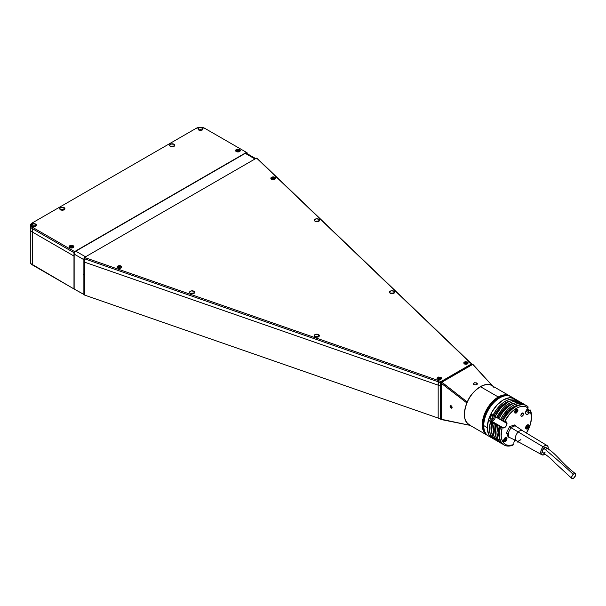 <?xml version="1.0" encoding="UTF-8"?>
<svg xmlns="http://www.w3.org/2000/svg" width="606" height="606" viewBox="0 0 606 606"><rect width="100%" height="100%" fill="white"/><g stroke="black" fill="none" stroke-linecap="round" stroke-linejoin="round"><path stroke-width="0.91" d="M476.816 383.015L476.816 384.59L476.816 383.015L477.399 383.803L476.164 384.855L473.983 384.651L473.4 383.803L473.983 382.962L476.164 382.757L477.399 383.803L476.164 384.855L473.983 384.651L473.437 383.568L474.634 382.719L476.816 383.015M466.12 361.979L465.741 361.615L466.12 361.979M30.3 262.05A7.06 4.075 0 0 0 32.368 264.928L32.368 232.015A7.06 4.075 180 0 1 30.3 229.136A7.06 4.075 0 0 0 32.368 232.015L73.977 256.043L73.977 288.956L32.368 264.928L32.368 228.651L32.989 227.576A6.181 3.568 180 0 1 32.989 222.531L32.368 222.887A7.06 4.075 0 0 0 32.368 228.651L73.977 252.679L74.606 251.596L246.46 152.379L247.081 152.735L247.081 153.621L247.081 152.735L204.843 128.351L246.46 152.379L74.606 251.596L32.989 227.576L74.606 251.596L73.977 252.679L73.977 256.043L32.368 232.015L32.368 228.651L73.977 252.679L73.977 288.956L30.838 263.61L30.3 262.05L30.3 225.773A7.06 4.075 180 0 1 32.368 222.887L196.109 128.351A6.181 3.568 180 0 1 204.843 128.351L200.48 127.313L196.109 128.351L32.989 222.531L31.656 223.682L31.186 225.053L31.656 226.417L32.989 227.576L32.368 228.651A7.06 4.075 180 0 1 30.3 225.773M74.144 288.857L74.144 254.073L83.886 259.694L83.886 294.478L73.977 288.956L83.969 294.433M84.832 261.307L84.385 261.565L84.832 261.307M440.426 385.969L440.259 382.704L440.88 381.628L471.673 363.842L472.301 364.206A11.772 6.795 180 0 1 470.703 363.002L257.08 158.545A1.47 0.848 180 0 0 256.861 158.386L257.482 158.742L256.444 158.143L84.59 257.361L85.007 257.603A1.47 0.848 0 0 0 85.287 257.732L438.63 380.629A12.65 7.302 180 0 1 440.88 381.628L471.673 363.842A12.65 7.302 180 0 1 469.945 362.547L257.08 158.545A1.47 0.848 0 0 0 256.861 158.386L256.444 158.143L84.59 257.361L83.969 258.444L84.385 258.686L85.007 257.603L84.59 257.361L83.969 258.444L83.969 261.807L83.969 258.444L84.385 258.686A2.356 1.356 0 0 0 84.832 258.891L85.287 257.732L84.832 258.891L438.176 381.788L438.176 385.151L84.832 262.254L84.832 258.891L438.176 381.788A11.772 6.795 180 0 1 440.259 382.704L440.259 386.067A11.772 6.795 0 0 0 438.176 385.151L438.63 380.629L85.287 257.732A1.47 0.848 180 0 1 85.007 257.603L84.385 258.686L84.385 262.05L83.969 261.807L83.969 294.721L83.969 261.807L84.385 262.05L84.385 294.963L83.969 294.721L84.385 294.963A2.356 1.356 0 0 0 84.832 295.167L84.832 262.254A2.356 1.356 180 0 1 84.385 262.05L84.385 294.963A2.356 1.356 180 0 0 84.832 295.167L84.832 262.254L438.176 385.151L438.176 418.064L84.832 295.167L438.176 418.064L438.176 385.151A11.772 6.795 180 0 1 440.426 386.166L440.426 419.079A11.772 6.795 0 0 0 438.176 418.064A11.772 6.795 0 0 1 440.426 419.079L440.426 386.166M492.739 386.12L472.672 364.426L441.88 382.204L472.672 364.426L471.839 363.941L441.047 381.719L467.317 402.028C471.733 389.416 489.05 379.424 493.473 386.923L493.882 387.393L493.473 386.923M471.839 363.941L441.047 381.719L440.426 382.803L441.259 383.28L441.259 419.557L440.426 419.079L470.067 425.359L441.259 419.557L441.259 383.28L466.908 402.967L467.317 402.028L441.88 382.204L441.259 383.28L466.908 402.967C462.704 414.762 463.976 422.268 470.718 425.488M30.436 261.254L30.838 260.489M83.136 274.798L84.257 274.67M473.294 364.782L492.496 385.87M472.672 364.426L492.723 386.12L472.672 364.426M473.551 384.265L473.4 383.803M477.399 383.803L477.248 384.227M318.642 221.395A2.591 1.492 0 0 0 315.347 221.395M318.824 219.183L318.824 221.304L318.824 219.183A2.591 1.492 180 0 1 319.582 220.243A2.591 1.492 180 0 1 317.983 221.622A2.591 1.492 180 0 1 315.165 221.304A2.591 1.492 180 0 1 314.4 220.243A2.591 1.492 180 0 1 315.999 218.864A2.591 1.492 180 0 1 318.824 219.183L319.582 220.243L317.983 221.622L315.165 221.304L314.4 220.243L315.999 218.864L318.824 219.183M393.733 293.357A2.591 1.492 0 0 0 390.438 293.357M392.362 293.713L390.249 293.259L389.688 291.63L391.09 290.827L393.915 291.145L393.915 293.259L393.915 291.145A2.591 1.492 180 0 1 394.673 292.206A2.591 1.492 180 0 1 393.074 293.584A2.591 1.492 180 0 1 390.249 293.259A2.591 1.492 180 0 1 389.491 292.206A2.591 1.492 180 0 1 391.09 290.827A2.591 1.492 180 0 1 393.915 291.145L394.476 292.774L391.809 293.713M318.438 336.83A2.591 1.492 0 0 0 315.143 336.83M317.067 337.178L314.961 336.731L314.4 335.103L315.802 334.292L317.786 334.292L318.627 334.618L318.627 336.731L318.627 334.618A2.591 1.492 180 0 1 319.385 335.671A2.591 1.492 180 0 1 317.786 337.057A2.591 1.492 180 0 1 314.961 336.731A2.591 1.492 180 0 1 314.203 335.671A2.591 1.492 180 0 1 315.802 334.292A2.591 1.492 180 0 1 318.627 334.618L319.188 336.247L316.514 337.178M193.799 293.471A2.591 1.492 0 0 0 190.504 293.471M193.981 291.266L193.981 293.38L193.981 291.266A2.591 1.492 180 0 1 194.738 292.319A2.591 1.492 180 0 1 193.14 293.698A2.591 1.492 180 0 1 190.322 293.38A2.591 1.492 180 0 1 189.564 292.319A2.591 1.492 180 0 1 191.163 290.941A2.591 1.492 180 0 1 193.981 291.266L194.541 292.895L193.14 293.698L190.322 293.38L189.564 292.319L191.163 290.941L193.981 291.266M121.109 266.072L121.109 266.473L121.109 266.072A2.356 1.356 180 0 1 121.798 267.034A2.356 1.356 180 0 1 120.344 268.284A2.356 1.356 180 0 1 117.776 267.996A2.356 1.356 180 0 1 117.087 267.034A2.356 1.356 180 0 1 118.541 265.776A2.356 1.356 180 0 1 121.109 266.072L121.798 267.034L120.344 268.284L117.776 267.996L117.087 267.034L118.541 265.776L121.109 266.072M274.851 177.3L274.851 177.709L274.851 177.3A2.356 1.356 180 0 1 275.541 178.262A2.356 1.356 180 0 1 274.094 179.52A2.356 1.356 180 0 1 271.526 179.224A2.356 1.356 180 0 1 270.837 178.262A2.356 1.356 180 0 1 272.291 177.013A2.356 1.356 180 0 1 274.851 177.3L275.366 178.785L274.094 179.52L272.291 179.52L270.837 178.262L272.291 177.013L274.851 177.3M314.961 336.921L316.794 336.481L318.627 336.921M390.249 293.455L392.082 293.016L393.915 293.455M441.024 377.341L441.713 378.303L440.259 379.561L438.456 379.561L437.002 378.303L438.456 377.046L441.024 377.341M467.59 362.009L468.279 362.971L466.825 364.221L465.022 364.221L463.567 362.971L465.022 361.714L467.59 362.009M257.838 159.007L470.703 363.002L257.838 159.007A2.356 1.356 0 0 0 257.482 158.742L256.861 158.386M201.957 130.01A2.356 1.356 0 0 0 198.995 130.01M202.139 127.995L202.139 129.919L202.139 127.995A2.356 1.356 180 0 1 202.828 128.957A2.356 1.356 180 0 1 201.381 130.207A2.356 1.356 180 0 1 198.813 129.919A2.356 1.356 180 0 1 198.124 128.957A2.356 1.356 180 0 1 199.579 127.699A2.356 1.356 180 0 1 202.139 127.995L202.828 128.957L201.783 130.085L199.579 130.207L198.17 129.222L198.518 128.199L199.579 127.699L202.139 127.995M35.512 226.106A2.356 1.356 0 0 0 32.55 226.106M35.701 224.091L35.701 226.015L35.701 224.091A2.356 1.356 180 0 1 36.39 225.053A2.356 1.356 180 0 1 34.936 226.303A2.356 1.356 180 0 1 32.368 226.015A2.356 1.356 180 0 1 31.679 225.053A2.356 1.356 180 0 1 33.133 223.796A2.356 1.356 180 0 1 35.701 224.091L36.345 225.318L35.337 226.182L33.133 226.303L31.724 225.318L32.724 223.917L35.701 224.091M173.831 146.447A2.591 1.492 0 0 0 170.536 146.447M174.013 144.236L174.013 146.349L174.013 144.236A2.591 1.492 180 0 1 174.77 145.288A2.591 1.492 180 0 1 173.172 146.675A2.591 1.492 180 0 1 170.354 146.349A2.591 1.492 180 0 1 169.589 145.288A2.591 1.492 180 0 1 171.187 143.91A2.591 1.492 180 0 1 174.013 144.236L174.717 145.584L173.172 146.675L171.187 146.675L169.642 145.584L169.786 144.72L170.74 144.046L174.013 144.236M63.978 209.865A2.591 1.492 0 0 0 60.683 209.865M62.607 210.221L60.176 209.547L59.933 208.146L61.82 207.244L63.766 207.472L64.16 209.774L64.16 207.653A2.591 1.492 180 0 1 64.918 208.714A2.591 1.492 180 0 1 63.319 210.093A2.591 1.492 180 0 1 60.494 209.774A2.591 1.492 180 0 1 59.736 208.714A2.591 1.492 180 0 1 61.335 207.335A2.591 1.492 180 0 1 64.16 207.653L64.865 208.426L64.721 209.29L62.054 210.221M239.59 149.614L239.59 150.015L239.59 149.614A2.356 1.356 180 0 1 240.279 150.576A2.356 1.356 180 0 1 238.825 151.833A2.356 1.356 180 0 1 236.264 151.538A2.356 1.356 180 0 1 235.575 150.576A2.356 1.356 180 0 1 237.029 149.318A2.356 1.356 180 0 1 239.59 149.614L240.234 150.841L238.825 151.833L237.029 151.833L235.62 150.841L235.749 150.053L237.029 149.318L239.59 149.614M73.144 245.71L73.144 246.112L73.144 245.71A2.356 1.356 180 0 1 73.834 246.672A2.356 1.356 180 0 1 72.387 247.93A2.356 1.356 180 0 1 69.819 247.634A2.356 1.356 180 0 1 69.129 246.672A2.356 1.356 180 0 1 70.584 245.415A2.356 1.356 180 0 1 73.144 245.71L73.788 246.937L72.387 247.93L70.584 247.93L69.175 246.937L69.523 245.915L70.584 245.415L73.144 245.71M60.494 209.964L62.327 209.525L64.16 209.964M170.354 146.538L172.18 146.099L174.013 146.538M172.46 146.796L171.907 146.796M32.368 226.205L34.034 225.803L35.701 226.205M198.813 130.108L200.48 129.707L202.139 130.108M83.969 259.042A2.356 1.356 -60 0 0 83.886 259.694L74.144 254.073A2.356 1.356 120 0 1 75.811 251.187L85.544 256.808L75.811 251.187L245.248 153.363L254.99 158.984L245.248 153.363A2.356 1.356 120 0 1 246.43 153.25L256.164 158.87M450.743 407.785A1.439 0.833 60 0 1 450.076 406.3A1.439 0.833 60 0 1 451.447 405.99A1.439 0.833 60 0 1 452.091 407.679A1.439 0.833 60 0 1 451.091 408.065A1.439 0.833 60 0 1 450.743 407.785L451.69 408.186L452.114 407.437L451.629 406.194L450.667 405.581L450.076 406.346L450.743 407.785M451.341 406.255L451.553 407.8L450.387 406.618L450.637 405.982L451.341 406.255L451.553 407.8M465.203 363.464L465.203 362.744L464.938 363.312L466.643 363.577L466.908 363.009L466.188 362.593L464.938 363.312M465.135 364.259L464.211 363.82L463.901 362.926L465.923 361.971L467.946 362.926L467.635 363.82L466.711 364.259M438.638 378.803L438.638 378.083L439.623 377.924L439.623 378.985M438.57 379.598L437.646 379.159L437.335 378.265L439.358 377.303L441.38 378.265L441.07 379.159L440.145 379.598M440.342 378.341L439.623 377.924L438.373 378.652L439.092 379.068L440.342 378.341M236.901 151.795A2.06 1.189 180 0 1 236.469 149.924L236.385 149.977A2.174 1.257 0 0 0 235.772 151.03M237.204 151.076L237.204 150.356L238.188 150.197L238.188 151.258M236.946 150.924L238.65 151.182L236.946 150.924L238.188 150.197L238.908 150.614L238.65 151.182L238.908 150.614M240.037 151.182A2.174 1.257 0 0 0 240.082 150.697A2.174 1.257 0 0 0 239.423 149.955M236.385 149.977L236.469 149.924A2.06 1.189 180 0 1 239.385 149.924A2.06 1.189 180 0 1 239.385 151.606L238.719 151.864M237.135 151.864L236.022 151.227L235.908 150.538L237.522 149.599L239.643 150.106L239.946 151L239.385 151.606M70.455 247.892A2.06 1.189 180 0 1 70.023 246.021L69.94 246.074A2.174 1.257 0 0 0 69.326 247.127M70.766 247.172L70.766 246.445L70.501 247.013L72.205 247.278L71.22 247.43M71.743 247.354L71.743 246.294L72.47 246.71L71.743 246.294L70.501 247.013M72.205 247.278L72.47 246.71L72.205 247.278M73.591 247.278A2.174 1.257 0 0 0 73.637 246.793A2.174 1.257 0 0 0 72.978 246.051M69.94 246.074L70.023 246.021A2.06 1.189 180 0 1 72.94 246.021A2.06 1.189 180 0 1 72.94 247.702L72.273 247.96M70.697 247.96L69.773 247.528L69.463 246.634L71.084 245.695L73.387 246.407L72.94 247.702M271.693 177.641A2.174 1.257 0 0 0 271.018 178.649M272.162 179.49A2.06 1.189 180 0 1 271.14 178.369A2.06 1.189 180 0 1 272.435 177.353L272.473 177.52M272.814 178.944L272.814 177.906L273.821 177.997L273.821 178.815M273.564 179.005L274.2 178.543L272.814 177.906L272.185 178.369L272.556 178.921L274.2 178.543M275.298 178.868A2.174 1.257 0 0 0 275.359 178.459A2.174 1.257 0 0 0 274.685 177.641L275.207 178.709L273.95 179.565M271.011 178.55L272.435 177.353A2.06 1.189 180 0 1 275.048 177.937A2.06 1.189 180 0 1 274.223 179.49M272.374 179.55L271.162 178.672L271.496 177.778L272.821 177.285L274.67 177.626M118.412 268.253A2.06 1.189 180 0 1 117.844 266.473L117.753 266.526A2.174 1.257 0 0 0 117.284 267.496M118.647 267.511L118.647 266.852L118.488 267.435L119.284 267.807L120.397 267.011L118.647 266.852L118.488 267.435M121.548 267.64A2.174 1.257 0 0 0 121.594 267.14A2.174 1.257 0 0 0 120.942 266.405M117.753 266.526L117.844 266.473A2.06 1.189 180 0 1 120.738 266.299A2.06 1.189 180 0 1 121.041 267.973L120.42 268.269M118.481 268.276L117.39 267.11L118.837 266.087L121.253 266.655L121.041 267.973M493.064 416.511L491.61 415.671L493.064 416.511A2.06 1.189 -60 0 1 492.17 418.579A2.06 1.189 -60 0 1 490.58 419.132A2.06 1.189 -60 0 1 490.156 418.193A2.06 1.189 -60 0 1 491.049 416.117A2.06 1.189 -60 0 1 492.64 415.565A2.06 1.189 -60 0 1 493.064 416.511L492.42 415.481L491.322 415.86L490.262 417.481L490.398 418.981L491.89 418.837L493.064 416.511M490.36 436.752A22.657 13.082 -60 0 1 483.762 425.601L487.3 427.647L483.762 425.601A22.657 13.082 120 0 0 488.459 435.972L491.996 438.017A22.657 13.082 -60 0 1 487.3 427.647A22.657 13.082 -60 0 1 497.193 404.846A22.657 13.082 -60 0 1 514.645 398.771A22.657 13.082 -60 0 1 514.691 398.801L511.116 396.733A22.657 13.082 120 0 0 493.655 402.801A22.657 13.082 120 0 0 483.762 425.601L483.762 425.601A22.657 13.082 -60 0 1 499.783 397.854A22.657 13.082 -60 0 1 512.744 397.99M491.996 438.017L492.034 438.04A22.657 13.082 -60 0 1 491.996 438.017L490.004 436.365L488.519 434.017L487.3 427.647L488.519 419.86L491.996 411.853L497.193 404.846L503.321 399.899L509.449 397.763L512.221 397.877L514.645 398.771M499.639 397.937A22.248 12.84 120 0 0 499.495 398.021A22.248 12.84 120 0 0 483.762 425.268M490.527 420.996A4 2.31 120 0 0 494.435 415.716L495.223 416.17L494.435 415.716A4 2.31 120 0 0 494.435 415.511M529.977 409.823L530.394 410.065A22.657 13.082 -60 0 1 531.492 416.163A22.657 13.082 120 0 0 530.394 410.065L530.5 411.451A21.483 12.4 -60 0 1 531.492 417.125L530.5 411.451L529.22 413.034A3.416 1.97 -60 0 1 526.311 414.277A3.416 1.97 -60 0 1 526.811 409.603L528.084 408.02L527.977 406.634A22.657 13.082 120 0 0 502.965 421.072A22.657 13.082 -60 0 1 526.796 405.785A22.657 13.082 -60 0 1 527.977 406.634L528.084 408.02L525.682 406.679L522.827 406.285L519.645 406.853L516.304 408.353L509.782 413.815L504.525 421.617A21.483 12.4 -60 0 1 528.084 408.02L525.849 411.338L525.622 413.065L526.197 414.209L527.394 414.375L529.22 413.034L525.925 411.133L529.22 413.034L530.5 411.451L530.394 410.065L529.977 409.823L528.667 411.459L529.977 409.823M506.98 438.6L506.631 438.403L506.98 438.6A2.356 1.356 -60 0 1 505.949 440.971A2.356 1.356 -60 0 1 504.139 441.6A2.356 1.356 -60 0 1 503.647 440.524A2.356 1.356 -60 0 1 504.677 438.153A2.356 1.356 -60 0 1 506.487 437.524A2.356 1.356 -60 0 1 506.98 438.6L505.949 440.971L504.987 441.638L503.927 441.433L503.677 440.13L504.677 438.153L506.237 437.434L506.98 438.6M528.962 425.912L528.614 425.715L528.962 425.912A2.356 1.356 -60 0 1 527.932 428.283A2.356 1.356 -60 0 1 526.122 428.912A2.356 1.356 -60 0 1 525.629 427.836A2.356 1.356 -60 0 1 526.659 425.465A2.356 1.356 -60 0 1 528.47 424.836A2.356 1.356 -60 0 1 528.962 425.912L527.621 428.571L525.91 428.737L525.758 427.025L526.97 425.177L528.22 424.738L528.962 425.912M520.88 415.405A1.886 1.091 -60 0 1 521.698 413.512A1.886 1.091 -60 0 1 523.152 413.012A1.886 1.091 -60 0 1 523.539 413.868L522.205 413.103L523.539 413.868A1.886 1.091 -60 0 1 522.72 415.761A1.886 1.091 -60 0 1 521.266 416.269A1.886 1.091 -60 0 1 520.88 415.405L521.698 413.512L523.319 413.148L523.44 414.519L522.47 415.996L521.266 416.269L520.88 415.405M526.591 405.672A22.657 13.082 120 0 0 526.387 405.55A22.657 13.082 120 0 0 502.548 420.837L505.798 421.731A3.416 1.97 -60 0 1 506.298 421.89A3.416 1.97 -60 0 1 507.002 423.45A3.416 1.97 -60 0 1 503.389 427.957L491.731 421.231A3.416 1.97 120 0 0 495.352 416.723L507.002 423.45L495.352 416.723A3.416 1.97 120 0 0 495.352 416.678M495.814 440.206L492.883 436.721L491.587 431.464L492.64 422.73L493.958 422.844L490.565 421.526L488.481 420.329L489.542 420.42L503.389 427.957L502.109 427.844L501.162 436.032L501.798 439.471L504.071 443.35L506.351 444.887L509.123 445.493L513.888 444.599A21.483 12.4 -60 0 1 502.109 427.844L500.548 427.298A22.657 13.082 120 0 0 513.055 445.092A22.657 13.082 -60 0 1 504.147 445.031A22.657 13.082 -60 0 1 500.548 427.298L501.45 427.169L499.367 425.973A20.536 11.855 120 0 0 498.45 432.351L499.102 432.729L498.45 432.351L499.367 425.973L496.39 424.889L497.7 425.011L495.625 423.806A20.536 11.855 120 0 0 494.708 430.192L495.352 430.563L494.708 430.192L495.625 423.806L494.307 423.692L492.64 422.73L493.958 422.844L491.875 421.647A20.536 11.855 120 0 0 490.966 428.025L491.61 428.404L490.966 428.025L491.875 421.647L488.481 420.329A22.657 13.082 120 0 0 492.08 438.062L494.155 439.267A22.657 13.082 -60 0 1 490.565 421.526L489.474 428.215L490.178 433.941L492.595 438.07L495.246 439.782A22.657 13.082 -60 0 1 494.155 439.267M528.72 411.451L527.894 408.626A22.657 13.082 -60 0 1 528.712 411.406M526.584 410.254L528.667 411.459L526.584 410.254L527.894 408.626L526.584 410.254M515.388 440.289L515.388 440.865L515.85 440.509A22.657 13.082 -60 0 1 515.388 440.865L514.645 440.433L515.388 440.865L515.388 440.289M504.147 445.031L501.185 442.425L499.314 437.706L499.208 431.586L500.132 427.056A22.657 13.082 120 0 0 503.73 444.789A22.657 13.082 120 0 0 503.934 444.91M514.964 439.964L513.933 442.327L513.888 444.599L513.888 442.903A3.416 1.97 -60 0 1 514.895 440.054M491.845 433.282L490.966 428.025A20.536 11.855 120 0 0 491.777 433.093M499.564 442.365L496.625 438.888L495.337 433.631L496.39 424.889L497.7 425.011L492.64 422.73A22.657 13.082 120 0 0 496.238 440.464L497.905 441.426A22.657 13.082 -60 0 1 494.307 423.692L493.223 430.374L493.92 436.1L496.337 440.229L498.988 441.948A22.657 13.082 -60 0 1 497.905 441.426M495.594 435.441L494.708 430.192A20.536 11.855 120 0 0 495.519 435.252M526.364 405.543L523.561 404.581L518.615 405.081L515.055 406.671L509.775 410.754L506.548 414.406L502.548 420.837L506.298 421.89L506.927 422.776L506.684 425.033L504.593 427.631L502.109 427.844L500.132 427.056L501.45 427.169L499.367 425.973L496.39 424.889A22.657 13.082 120 0 0 499.98 442.63L501.647 443.592A22.657 13.082 -60 0 1 498.056 425.851L496.965 432.54L497.67 438.267L500.086 442.395L502.738 444.107A22.657 13.082 -60 0 1 501.647 443.592M499.336 437.608L498.45 432.351A20.536 11.855 120 0 0 499.268 437.418M516.812 400.021L514.729 398.824A22.657 13.082 120 0 0 490.898 414.11L495.307 416.011L494.291 415.428L495.375 413.443L500.776 406.497L505.487 402.876L510.275 401.051A20.536 11.855 120 0 0 494.291 415.428L492.973 415.307A22.657 13.082 -60 0 1 516.812 400.021A22.657 13.082 -60 0 1 517.804 400.71M521.736 403.028L517.736 401.217L514.509 401.293L511.017 402.392L505.669 405.823L502.291 409.141L496.723 417.473L495.057 416.511L500.624 408.179L507.563 402.346L511.123 400.755L514.502 400.165L518.88 401.217A22.657 13.082 120 0 0 495.057 416.511L499.049 418.178L498.034 417.587L499.117 415.61L504.525 408.664L509.229 405.035L514.024 403.21A20.536 11.855 120 0 0 498.034 417.587L496.723 417.473A22.657 13.082 -60 0 1 520.562 402.187A22.657 13.082 -60 0 1 521.554 402.869M525.485 405.187L522.948 403.732L519.918 403.285L514.767 404.55L511.184 406.618L507.692 409.55L503.003 415.246L500.465 419.632L498.799 418.67L502.798 412.247L509.517 405.656L513.1 403.588L516.592 402.49L519.819 402.422L522.622 403.376A22.657 13.082 120 0 0 498.799 418.67L502.798 420.337L501.783 419.753L502.866 417.769L508.267 410.823L512.971 407.202L517.766 405.369A20.536 11.855 120 0 0 501.783 419.753L500.465 419.632A22.657 13.082 -60 0 1 524.304 404.346A22.657 13.082 -60 0 1 525.296 405.028M490.898 414.11L492.973 415.307L496.973 408.883L500.2 405.232L503.692 402.293L507.275 400.225L510.767 399.127L513.994 399.059L517.994 400.861M520.933 414.921A1.886 1.091 120 0 0 521.819 413.398M505.79 438.668L505.146 438.608L505.79 438.668L505.146 440.327L504.503 440.267L504.503 439.411A2.356 1.356 120 0 0 504.586 439.305M526.455 433.07L530.553 423.723L531.492 417.125A21.483 12.4 -60 0 1 526.455 433.07M517.971 410.277L516.63 412.936L514.918 413.103L514.767 411.391L515.979 409.535L517.479 409.194L517.971 410.277M517.888 442.304L517.471 441.342L517.888 442.304L518.721 441.812M515.486 426.071L515.971 425.889L514.312 424.927L516.145 426.329M514.312 424.927L509.578 426.7L511.729 427.472M510.926 428.283L511.244 427.654L509.578 426.7L506.487 432.729L508.154 433.691L508.472 433.07M508.32 434.131L506.487 432.729L508.131 436.994L509.623 437.517M510.207 437.805L508.131 436.994M546.324 447.864L545.408 447.44L543.787 448.296C555.429 458.045 565.231 466.726 573.185 474.339A3 1.462 -56.7 0 1 575.389 473.627A3 1.462 -56.7 0 1 574.124 477.793A3 1.462 -56.7 0 1 571.912 478.498A3 1.462 -56.7 0 1 573.185 474.339C565.231 466.726 555.429 458.045 543.787 448.296A3 1.735 120 0 0 542.885 452.697M547.188 445.615L522.516 430.692A5.886 3.401 120 0 0 518.122 432.07A5.886 3.401 120 0 0 516.638 440.88L541.893 454.788A5.295 3.06 -60 0 1 543.226 446.857L511.32 427.859A6.477 3.734 120 0 0 509.797 437.608L516.736 440.933A5.886 3.401 -60 0 1 518.122 432.07A5.886 3.401 -60 0 1 522.614 430.752L516.259 426.404A6.477 3.734 120 0 0 511.32 427.859L543.226 446.857A5.295 3.06 -60 0 1 547.188 445.615A5.295 3.06 -60 0 1 548.172 448.948M548.15 449.107L548.029 446.667L547.271 445.668L546.089 445.349L543.938 446.236L541.976 448.455L540.87 451.25L541.309 454.273L542.931 455.015L545.082 454.129A5.295 3.06 -60 0 1 541.893 454.788M520.963 439.456A5.886 3.401 -60 0 1 516.736 440.933M546.627 449.061L546.604 448.599M546.135 447.667A3 1.735 120 0 0 543.787 448.296L542.446 450.788L542.514 452.167L543.256 452.879M543.612 452.917L544.006 452.849M544.415 452.682L545.233 452.061M574.124 477.793L571.988 478.566L571.731 476.755L573.185 474.339L575.049 473.453L575.677 474.884L574.124 477.793M527.129 425.92L526.485 426.715L527.773 425.973L527.773 426.836L526.485 427.578L526.485 426.715M525.629 427.639L526.553 428.707L528.19 427.389L528.515 425.314L527.129 425.048M516.782 410.338L516.138 411.997L515.494 411.936L515.494 411.08L516.782 410.338L516.782 411.194L515.948 410.52M514.638 412.004L515.562 413.065L517.198 411.754L517.524 409.679L516.138 409.406M515.494 411.936L515.494 411.08M503.647 440.335L504.571 441.395L506.207 440.077L506.533 438.009L505.146 437.737M504.503 439.411L505.146 438.608M509.616 395.87A22.657 13.082 -60 0 1 510.335 396.339A22.657 13.082 120 0 0 498.283 396.991A22.657 13.082 -60 0 1 509.616 395.87L491.724 385.537A22.657 13.082 120 0 0 480.391 386.658L498.283 396.991A22.657 13.082 120 0 0 483.293 417.632A22.657 13.082 120 0 0 487.732 435.494A22.657 13.082 -60 0 1 486.959 435.108A22.657 13.082 -60 0 1 483.482 416.951A22.657 13.082 -60 0 1 498.283 396.991L480.391 386.658A22.657 13.082 120 0 0 465.59 406.626A22.657 13.082 120 0 0 469.067 424.776L486.959 435.108M508.275 395.794L504.245 395.529L499.73 397.013L493.648 401.452L490.837 404.543L491.625 404.997L490.837 404.543A22.248 12.84 120 0 0 486.103 433.873L484.376 431.495L483.383 428.7L483.187 421.731L485.345 413.845L490.837 404.543A22.248 12.84 120 0 1 508.116 395.741M470.089 425.367L469.074 425.154M32.368 222.887L32.989 222.531M235.749 150.864L236.408 149.924C238.332 149.281 239.559 149.591 240.105 150.864M69.304 246.96L69.97 246.021C71.887 245.377 73.114 245.688 73.659 246.96M275.366 178.55C274.601 178.217 276.912 177.687 272.405 177.331M117.261 267.322L117.776 266.473C119.708 265.708 120.988 265.989 121.617 267.322M526.796 405.785L526.387 405.55M518.895 401.225L520.562 402.187M522.637 403.384L524.304 404.346M543.014 452.78C547.975 456.098 551.975 459.484 555.013 462.954L572.003 478.573M546.014 447.584C556.982 454.023 560.664 462.439 575.299 473.551"/></g></svg>
